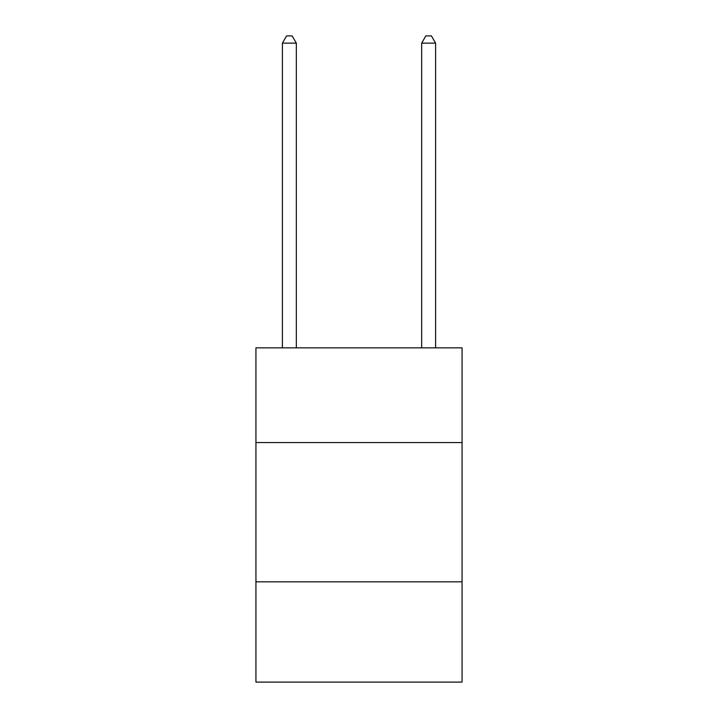 <?xml version="1.0" encoding="UTF-8"?>
<svg xmlns="http://www.w3.org/2000/svg" width="718" height="718" viewBox="0 0 718 718"><rect width="100%" height="100%" fill="white"/><g stroke="black" fill="none" stroke-linecap="round" stroke-linejoin="round"><path stroke-width="1.08" d="M462.06 442.557L462.06 347.862L255.94 347.862L255.94 442.557L462.06 442.557L462.06 682.1L255.94 682.1L255.94 442.557M462.06 581.831L255.94 581.831M296.328 347.862L296.328 43.143L282.407 43.143L282.407 347.862M282.407 43.143L286.581 35.9L292.154 35.9L296.328 43.143M435.593 347.862L435.593 43.143L421.672 43.143L421.672 347.862M421.672 43.143L425.846 35.9L431.419 35.9L435.593 43.143"/></g></svg>
